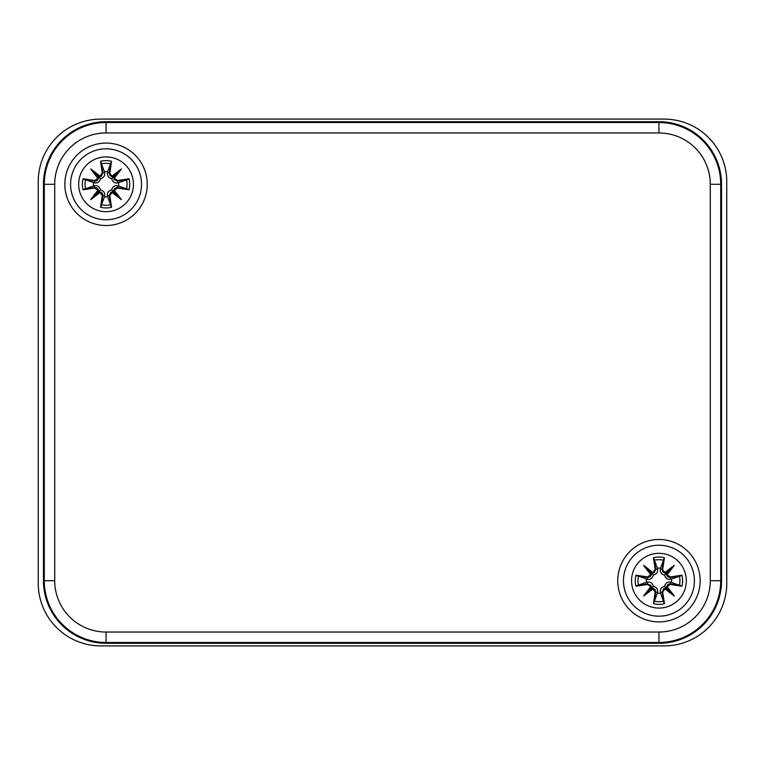 <?xml version="1.0" encoding="UTF-8"?>
<svg xmlns="http://www.w3.org/2000/svg" width="765" height="765" viewBox="0 0 765 765"><rect width="100%" height="100%" fill="white"/><g stroke="black" fill="none" stroke-linecap="round" stroke-linejoin="round"><path stroke-width="1.15" d="M664.163 645.899L100.837 645.899A62.587 62.587 0 0 1 38.25 583.312L38.25 181.688A62.587 62.587 0 0 1 100.837 119.101L664.163 119.101A62.587 62.587 0 0 1 726.75 181.688L726.75 583.312A62.587 62.587 0 0 1 664.163 645.899M147.263 184.298A41.205 41.205 0 0 1 85.451 219.985A41.205 41.205 0 0 1 85.451 148.611A41.205 41.205 0 0 1 147.263 184.298M700.147 580.702A41.205 41.205 0 0 1 638.345 616.389A41.205 41.205 0 0 1 638.345 545.015A41.205 41.205 0 0 1 700.147 580.702M658.942 121.702L106.058 121.702A62.587 62.587 0 0 0 43.462 184.298L43.462 580.702A62.587 62.587 0 0 0 106.058 643.298L658.942 643.298A62.587 62.587 0 0 0 721.538 580.702L721.538 184.298A62.587 62.587 0 0 0 658.942 121.702L658.942 122.524L106.058 122.524A61.774 61.774 0 0 0 44.284 184.298L54.717 184.298A51.341 51.341 0 0 1 106.058 132.957L106.058 121.702M106.058 156.911A27.387 27.387 0 0 1 129.773 197.992A27.387 27.387 0 0 1 82.343 197.992A27.387 27.387 0 0 1 106.058 156.911M106.058 148.831A35.467 35.467 0 0 0 75.343 202.027A35.467 35.467 0 0 0 136.772 202.027A35.467 35.467 0 0 0 106.058 148.831A35.467 35.467 0 0 0 75.343 202.027A35.467 35.467 0 0 0 136.772 202.027A35.467 35.467 0 0 0 106.058 148.831M109.816 172.947A67.683 5.9 -80.2 0 0 111.547 161.291L107.645 171.781A12.623 12.623 0 0 0 104.461 171.781L104.652 172.632C105.13 175.701 103.734 177.729 100.454 178.694C99.488 181.974 97.461 183.37 94.391 182.892L83.05 178.8A23.648 23.648 0 0 0 83.05 189.787A67.683 5.9 -9.8 0 0 94.707 188.056L97.863 190.361A67.167 11.666 130 0 0 90.729 199.617A67.167 11.666 -40 0 0 99.995 192.493L102.3 195.649A67.683 5.9 99.8 0 0 100.559 207.296L104.461 196.815A12.623 12.623 0 0 0 107.645 196.815L107.463 195.964C106.976 192.885 108.381 190.868 111.661 189.902C112.627 186.622 114.645 185.216 117.724 185.704L129.065 189.787A23.648 23.648 0 0 0 129.065 178.8A67.683 5.9 170.2 0 0 117.408 180.54L114.253 178.226A67.167 11.666 -50 0 0 121.386 168.969A67.167 11.666 140 0 0 112.12 176.103L109.271 172.947L109.93 175.462L111.92 176.667L112.12 176.103M107.645 196.815L111.547 207.296A67.683 5.9 -99.8 0 0 109.816 195.649L112.12 192.493A67.167 11.666 40 0 0 121.386 199.617A67.167 11.666 -130 0 0 114.253 190.361L117.408 188.056A67.683 5.9 9.8 0 0 129.065 189.787M104.461 171.781L100.559 161.291A67.683 5.9 80.2 0 0 102.3 172.947L99.995 176.103A67.167 11.666 -140 0 0 90.729 168.969A67.167 11.666 50 0 0 97.863 178.226L94.707 180.54A67.683 5.9 -170.2 0 0 83.05 178.8M102.3 172.947L102.845 172.947A67.167 5.852 -99.8 0 1 101.296 162.629M99.995 176.103L99.871 176.705L101.353 176.218L102.845 172.947L104.652 172.632M90.729 168.969L100.454 178.694M94.707 180.54L94.707 181.085L95.979 181.028L97.232 180.425L98.427 178.436L97.863 178.226M99.871 176.705L98.465 178.102A66.651 11.571 -130 0 1 93.435 171.676A66.651 11.571 40 0 1 99.871 176.686M94.707 188.056L94.707 187.511A67.167 5.852 170.2 0 1 84.389 189.06L83.05 189.787M97.863 190.361L98.465 190.485L97.977 189.003L97.126 188.085L94.707 187.511L94.391 185.704C97.461 185.216 99.488 186.622 100.454 189.902C103.734 190.868 105.13 192.885 104.652 195.964L104.461 196.815M90.729 199.617L100.454 189.902M102.3 195.649L102.845 195.649L102.787 194.377L102.185 193.124L100.196 191.929L99.995 192.493M84.389 189.06L94.391 185.704M99.871 191.9A66.651 11.571 140 0 1 93.435 196.911A66.651 11.571 -50 0 1 98.446 190.475L99.871 191.891M109.816 195.649L109.271 195.649A67.167 5.852 80.2 0 1 110.82 205.957M112.12 192.493L112.245 191.891L110.762 192.378L109.271 195.649L107.463 195.964M121.386 199.617L111.661 189.902M117.408 188.056L117.408 187.511L114.884 188.161L113.689 190.16L114.253 190.361M112.245 191.891L113.65 190.485A66.651 11.571 50 0 1 118.68 196.911A66.651 11.571 -140 0 1 112.245 191.9M117.408 180.54L117.408 181.085A67.167 5.852 -9.8 0 1 127.726 179.536L129.065 178.8M114.253 178.226L113.65 178.102L114.138 179.593L117.408 181.085L117.724 182.892C114.645 183.37 112.627 181.974 111.661 178.694C108.381 177.729 106.976 175.701 107.463 172.632L107.645 171.781M112.245 176.686A66.651 11.571 -40 0 1 118.68 171.676L121.386 168.969M127.726 179.536L117.724 182.892M112.245 176.705L113.258 177.097L118.68 171.676A66.651 11.571 130 0 1 113.66 178.111L113.258 177.097L111.661 178.694M93.54 185.885A12.623 12.623 0 0 1 93.54 182.701M118.575 182.701A12.623 12.623 0 0 1 118.575 185.885M658.942 553.325A27.387 27.387 0 0 1 682.657 594.395A27.387 27.387 0 0 1 635.227 594.395A27.387 27.387 0 0 1 658.942 553.325M658.942 545.235A35.467 35.467 0 0 0 628.228 598.44A35.467 35.467 0 0 0 689.657 598.44A35.467 35.467 0 0 0 658.942 545.235A35.467 35.467 0 0 0 628.228 598.44A35.467 35.467 0 0 0 689.657 598.44A35.467 35.467 0 0 0 658.942 545.235M662.7 569.351A67.683 5.9 -80.2 0 0 664.441 557.704L660.539 568.185A12.623 12.623 0 0 0 657.355 568.185L657.537 569.036C658.024 572.115 656.619 574.133 653.339 575.098C652.373 578.378 650.355 579.784 647.276 579.296L635.935 575.213A23.648 23.648 0 0 0 635.935 586.2A67.683 5.9 -9.8 0 0 647.592 584.46L650.747 586.774A67.167 11.666 130 0 0 643.614 596.031A67.167 11.666 -40 0 0 652.88 588.897L655.184 592.053A67.683 5.9 99.8 0 0 653.453 603.709L657.355 593.219A12.623 12.623 0 0 0 660.539 593.219L660.348 592.368C659.87 589.299 661.266 587.271 664.546 586.306C665.512 583.026 667.539 581.63 670.609 582.108L681.95 586.2A23.648 23.648 0 0 0 681.95 575.213A67.683 5.9 170.2 0 0 670.293 576.944L667.137 574.639A67.167 11.666 -50 0 0 674.271 565.383A67.167 11.666 140 0 0 665.005 572.507L662.155 569.351L662.815 571.876L664.804 573.071L665.005 572.507M660.539 593.219L664.441 603.709A67.683 5.9 -99.8 0 0 662.7 592.053L665.005 588.897A67.167 11.666 40 0 0 674.271 596.031A67.167 11.666 -130 0 0 667.137 586.774L670.293 584.46A67.683 5.9 9.8 0 0 681.95 586.2M657.355 568.185L653.453 557.704A67.683 5.9 80.2 0 0 655.184 569.351L652.88 572.507A67.167 11.666 -140 0 0 643.614 565.383A67.167 11.666 50 0 0 650.747 574.639L647.592 576.944A67.683 5.9 -170.2 0 0 635.935 575.213M655.184 569.351L655.729 569.351A67.167 5.852 -99.8 0 1 654.18 559.043M652.88 572.507L652.755 573.109L654.238 572.622L655.729 569.351L657.537 569.036M643.614 565.383L653.339 575.098M647.592 576.944L647.592 577.489L650.116 576.839L651.311 574.84L650.747 574.639M652.755 573.109L651.35 574.515A66.651 11.571 -130 0 1 646.32 568.089A66.651 11.571 40 0 1 652.755 573.1M647.592 584.46L647.592 583.915A67.167 5.852 170.2 0 1 637.274 585.464L635.935 586.2M650.747 586.774L651.35 586.898L650.862 585.407L647.592 583.915L647.276 582.108C650.355 581.63 652.373 583.026 653.339 586.306C656.619 587.271 658.024 589.299 657.537 592.368L657.355 593.219M643.614 596.031L653.339 586.306M655.184 592.053L655.729 592.053L655.146 589.633L653.081 588.333L652.88 588.897M637.274 585.464L647.276 582.108M652.755 588.314A66.651 11.571 140 0 1 646.32 593.324A66.651 11.571 -50 0 1 651.34 586.889L652.755 588.295M662.7 592.053L662.155 592.053A67.167 5.852 80.2 0 1 663.704 602.371M665.005 588.897L665.129 588.295L663.647 588.782L662.155 592.053L660.348 592.368M674.271 596.031L664.546 586.306M670.293 584.46L670.293 583.915L669.021 583.972L667.769 584.575L666.573 586.564L667.137 586.774M665.129 588.295L666.535 586.898A66.651 11.571 50 0 1 671.565 593.324A66.651 11.571 -140 0 1 665.129 588.314M670.293 576.944L670.293 577.489A67.167 5.852 -9.8 0 1 680.611 575.94L681.95 575.213M667.137 574.639L666.535 574.515L667.023 575.997L667.874 576.915L670.293 577.489L670.609 579.296C667.539 579.784 665.512 578.378 664.546 575.098C661.266 574.133 659.87 572.115 660.348 569.036L660.539 568.185M665.129 573.1A66.651 11.571 -40 0 1 671.565 568.089L674.271 565.383M680.611 575.94L670.609 579.296M665.129 573.109L666.143 573.501L671.565 568.089A66.651 11.571 130 0 1 666.554 574.525L666.143 573.501L664.546 575.098M646.425 582.299A12.623 12.623 0 0 1 646.425 579.115M671.46 579.115A12.623 12.623 0 0 1 671.46 582.299M106.058 132.957L658.942 132.957L658.942 122.524A61.774 61.774 0 0 1 720.716 184.298L710.283 184.298L710.283 580.702L720.716 580.702L720.716 184.298L721.538 184.298M658.942 132.957A51.341 51.341 0 0 1 710.283 184.298M710.283 580.702A51.341 51.341 0 0 1 658.942 632.043L658.942 642.476A61.774 61.774 0 0 0 720.716 580.702L721.538 580.702M658.942 632.043L106.058 632.043L106.058 642.476L658.942 642.476L658.942 643.298M106.058 632.043A51.341 51.341 0 0 1 54.717 580.702L44.284 580.702A61.774 61.774 0 0 0 106.058 642.476L106.058 643.298M43.462 184.298L44.284 184.298L44.284 580.702L43.462 580.702M54.717 580.702L54.717 184.298M100.559 161.291A23.648 23.648 0 0 1 111.547 161.291M111.547 207.296A23.648 23.648 0 0 1 100.559 207.296M84.389 179.536A67.167 5.852 9.8 0 1 94.707 181.085L94.391 182.892M101.296 205.957A67.167 5.852 -80.2 0 1 102.845 195.649L104.652 195.964M127.726 189.06A67.167 5.852 -170.2 0 1 117.408 187.511L117.724 185.704M110.82 162.629A67.167 5.852 99.8 0 1 109.271 172.947L107.463 172.632M101.592 163.796A20.98 20.98 0 0 1 110.523 163.796M85.556 188.764A20.98 20.98 0 0 1 85.556 179.832M110.523 204.791A20.98 20.98 0 0 1 101.592 204.791M126.55 179.832A20.98 20.98 0 0 1 126.55 188.764M653.453 557.704A23.648 23.648 0 0 1 664.441 557.704M664.441 603.709A23.648 23.648 0 0 1 653.453 603.709M637.274 575.94A67.167 5.852 9.8 0 1 647.592 577.489L647.276 579.296M654.18 602.371A67.167 5.852 -80.2 0 1 655.729 592.053L657.537 592.368M680.611 585.464A67.167 5.852 -170.2 0 1 670.293 583.915L670.609 582.108M663.704 559.043A67.167 5.852 99.8 0 1 662.155 569.351L660.348 569.036M654.477 560.21A20.98 20.98 0 0 1 663.408 560.21M638.45 585.168A20.98 20.98 0 0 1 638.45 576.236M663.408 601.204A20.98 20.98 0 0 1 654.477 601.204M679.444 576.236A20.98 20.98 0 0 1 679.444 585.168"/></g></svg>
